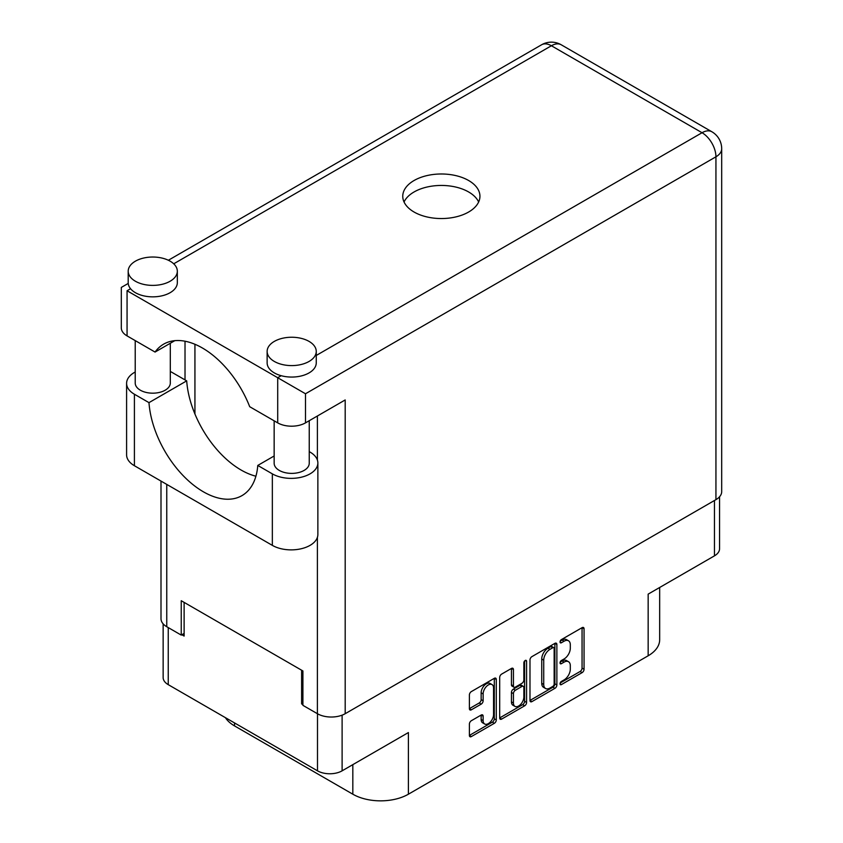 <?xml version="1.0" encoding="UTF-8"?>
<svg xmlns="http://www.w3.org/2000/svg" width="843" height="843" viewBox="0 0 843 843"><rect width="100%" height="100%" fill="white"/><g stroke="black" fill="none" stroke-linecap="round" stroke-linejoin="round"><path stroke-width="1.26" d="M492.027 684.569L490.046 683.42A7.366 4.257 120 0 0 486.358 683.789A7.366 4.257 120 0 0 481.142 692.809L483.134 693.958A7.366 4.257 120 0 1 488.339 684.927A7.366 4.257 120 0 1 492.027 684.569A7.366 4.257 120 0 1 493.555 687.941L493.555 714.601A7.366 4.257 120 0 1 490.341 722.008A7.366 4.257 120 0 1 484.662 723.989A7.366 4.257 120 0 1 483.134 720.617L483.134 716.171A2.75 1.591 120 0 0 482.565 714.906A2.75 1.591 120 0 0 481.184 715.043L471.342 720.723A2.75 1.591 120 0 0 469.393 724.105L469.393 735.465A2.75 1.591 120 0 0 469.972 736.719A2.75 1.591 120 0 0 471.342 736.582L494.335 723.315A2.75 1.591 120 0 0 496.285 719.943L496.285 679.447A2.75 1.591 120 0 0 495.716 678.183A2.75 1.591 120 0 0 494.335 678.32L471.342 691.597A2.75 1.591 120 0 0 469.393 694.969L469.393 708.689A2.75 1.591 120 0 0 469.972 709.954A2.75 1.591 120 0 0 471.342 709.817L481.184 704.137A2.75 1.591 120 0 0 483.134 700.765L483.134 693.958M525.21 660.49L526.58 661.281A1.928 1.117 120 0 0 526.18 660.396A1.928 1.117 120 0 0 525.21 660.49A1.928 1.117 120 0 0 523.851 662.861L523.851 679.953A2.75 1.591 120 0 1 521.901 683.325L515.379 687.098A2.75 1.591 120 0 1 513.998 687.235A2.75 1.591 120 0 1 513.429 685.97L513.429 669.553A2.75 1.591 120 0 0 512.86 668.288A2.75 1.591 120 0 0 511.48 668.425L513.429 669.553M529.984 659.985L529.984 700.48A2.75 1.591 120 0 0 530.553 701.745A2.75 1.591 120 0 0 531.933 701.608L554.926 688.331A2.75 1.591 120 0 0 556.875 684.959L556.875 644.463A2.75 1.591 120 0 0 556.296 643.209A2.75 1.591 120 0 0 554.926 643.346L531.933 656.613A2.75 1.591 120 0 0 529.984 659.985M564.083 679.901L561.396 681.439A1.928 1.117 120 0 0 560.142 683.146A1.928 1.117 120 0 0 560.437 684.685A1.928 1.117 120 0 0 561.396 684.59L582.102 672.64A2.75 1.591 120 0 0 584.051 669.268L584.051 628.773A2.75 1.591 120 0 0 583.472 627.519A2.75 1.591 120 0 0 582.102 627.656L561.396 639.605A1.928 1.117 120 0 0 560.142 641.302A1.928 1.117 120 0 0 560.437 642.851A1.928 1.117 120 0 0 561.396 642.756L564.083 641.207A8.82 5.09 120 0 1 568.488 640.764A8.82 5.09 120 0 1 570.311 644.8L570.311 648.183A8.82 5.09 120 0 1 564.083 658.973L561.396 660.522A1.928 1.117 120 0 0 560.142 662.219A1.928 1.117 120 0 0 560.437 663.768A1.928 1.117 120 0 0 561.396 663.673L564.083 662.124A8.82 5.09 120 0 1 568.488 661.692A8.82 5.09 120 0 1 570.311 665.728L570.311 669.1A8.82 5.09 120 0 1 564.083 679.901M499.688 717.93L522.639 704.674L524.631 705.823A2.75 1.591 120 0 0 526.58 702.451L526.58 661.281M524.631 705.823L501.638 719.1A2.75 1.591 120 0 1 500.257 719.237A2.75 1.591 120 0 1 499.688 717.973L499.688 677.477A2.75 1.591 120 0 1 501.638 674.105L511.48 668.425M342.11 715.149L342.11 770.829L408.402 732.556L408.402 794.201L648.162 655.78L648.162 594.125L714.453 555.853L714.453 500.51M234.533 722.925L234.533 725.907L352.827 794.201L352.827 764.643M234.533 725.907A39.294 22.687 180 0 1 225.418 717.667M659.669 587.487L659.669 639.742A39.294 22.687 180 0 1 648.162 655.78M408.402 794.201A39.294 22.687 180 0 1 352.827 794.201M342.11 770.829A17.408 10.042 180 0 1 317.495 770.829L168.242 684.653A17.408 10.042 180 0 1 163.142 677.551L163.142 623.862M302.911 703.157L301.615 703.905L302.911 704.653M301.615 703.905L301.615 670.217M181.835 634.747L184.122 636.065L184.122 602.376M568.488 661.692L566.507 660.543A8.82 5.09 120 0 0 562.091 660.975L564.083 662.124M560.184 662.082L562.091 660.975M568.488 640.764L566.507 639.626A8.82 5.09 120 0 0 562.091 640.058L564.083 641.207M560.184 641.165L562.091 640.058M560.184 682.999L580.11 671.492A2.75 1.591 120 0 0 582.06 668.12L582.06 627.677M529.984 700.438L552.934 687.193A2.75 1.591 120 0 0 554.884 683.81L554.884 643.367L556.875 644.463M552.776 686.423A1.928 1.117 120 0 0 554.146 684.063L554.146 648.52A1.928 1.117 120 0 0 553.746 647.635A1.928 1.117 120 0 0 552.776 647.73L549.952 649.363A8.82 5.09 120 0 0 543.724 660.153L543.724 684.453A8.82 5.09 120 0 0 545.547 688.489A8.82 5.09 120 0 0 549.952 688.057L552.776 686.423M553.746 647.635L551.754 646.486A1.928 1.117 120 0 0 550.795 646.581L552.776 647.73M545.547 688.489L543.566 687.34A8.82 5.09 120 0 1 541.733 683.304L541.733 659.015A8.82 5.09 120 0 1 547.971 648.214L550.795 646.581M511.438 668.446L511.438 684.822A2.75 1.591 120 0 0 512.007 686.086L513.998 687.235M524.588 661.028L524.588 701.302L526.58 702.451M513.429 703.009A7.366 4.257 120 0 0 514.957 706.381A7.366 4.257 120 0 0 520.626 704.411A7.366 4.257 120 0 0 523.851 696.992L523.851 687.603A2.75 1.591 120 0 0 523.282 686.339A2.75 1.591 120 0 0 521.901 686.476L515.379 690.248A2.75 1.591 120 0 0 513.429 693.62L513.429 703.009L511.438 701.861A7.366 4.257 120 0 0 512.966 705.243L514.957 706.381M523.282 686.339L521.29 685.19A2.75 1.591 120 0 0 519.92 685.327L521.901 686.476M511.438 701.861L511.438 692.472A2.75 1.591 120 0 1 513.387 689.1L519.92 685.327M522.639 704.674A2.75 1.591 120 0 0 524.588 701.302M484.662 723.989L482.67 722.841A7.366 4.257 120 0 1 481.142 719.469L481.142 715.064M469.393 708.647L479.203 702.988A2.75 1.591 120 0 0 481.142 699.616L481.142 692.809M469.393 735.423L492.344 722.166A2.75 1.591 120 0 0 494.293 718.794L494.293 678.341M719.553 496.78L719.553 548.751A17.408 10.042 180 0 1 714.453 555.853M274.154 455.979L257.768 465.441L272.342 473.861A26.67 15.395 0 0 0 310.055 473.861A26.67 15.395 0 0 0 317.864 462.976A26.67 15.395 0 0 0 310.055 452.09L309.244 451.616M272.342 473.861L272.342 545.368A26.67 15.395 0 0 0 310.055 545.368A26.67 15.395 0 0 0 317.864 534.483L317.864 462.976M135.396 261.182A24.563 14.183 0 0 0 128.199 271.214A24.563 14.183 0 0 0 143.363 284.312A24.563 14.183 0 0 0 170.128 281.235A24.563 14.183 0 0 0 177.325 271.214A24.563 14.183 0 0 0 162.162 258.106A24.563 14.183 0 0 0 135.396 261.182M128.199 271.214L128.199 282.668A24.563 14.183 0 0 0 130.56 288.727A24.563 14.183 0 0 0 170.128 292.7A24.563 14.183 0 0 0 177.325 282.668L177.325 271.214M274.333 341.394A24.563 14.183 0 0 0 267.136 351.426A24.563 14.183 0 0 0 282.3 364.524A24.563 14.183 0 0 0 309.065 361.447A24.563 14.183 0 0 0 316.251 351.426A24.563 14.183 0 0 0 301.099 338.328A24.563 14.183 0 0 0 274.333 341.394M267.136 351.426L267.136 362.88A24.563 14.183 0 0 0 281.204 375.704A24.563 14.183 0 0 0 309.065 372.912A24.563 14.183 0 0 0 316.251 362.88L316.251 351.426M468.634 212.025A38.599 22.287 0 0 0 479.941 196.271A38.599 22.287 0 0 0 456.116 175.681A38.599 22.287 0 0 0 414.061 180.518A38.599 22.287 0 0 0 402.754 196.271A38.599 22.287 0 0 0 426.579 216.851A38.599 22.287 0 0 0 468.634 212.025M404.05 201.993A38.599 22.287 180 0 1 414.061 191.972A38.599 22.287 180 0 1 451.374 186.208A38.599 22.287 180 0 1 478.645 201.993M309.244 420.71L309.244 463.26A17.545 10.127 180 0 1 304.102 470.426A17.545 10.127 180 0 1 284.987 472.617A17.545 10.127 180 0 1 274.154 463.26L274.154 420.826M170.307 343.259L170.307 383.049A17.545 10.127 180 0 1 165.165 390.214A17.545 10.127 180 0 1 146.05 392.406A17.545 10.127 180 0 1 135.217 383.049L135.217 340.604M316.251 355.461L702.05 132.73A19.652 11.349 -120 0 1 715.939 156.798A19.652 11.349 0 0 0 721.692 148.768L721.692 491.627A19.652 11.349 180 0 1 715.939 499.646L715.939 156.798L305.493 393.765L127.061 290.751C119.569 286.42 119.569 286.42 127.061 290.751L127.061 335.893L155.059 352.058L174.796 340.667M127.061 335.893A19.652 11.349 180 0 1 121.308 327.874L121.308 287.421L128.241 283.427M166.756 484.409L166.756 626.728L181.245 635.095L184.122 633.43M166.756 626.728A19.652 11.349 180 0 1 161.002 618.709L161.002 481.09M715.939 499.646L345.187 713.705A19.652 11.349 180 0 1 317.4 713.705L302.911 705.338L302.911 670.965L181.245 600.722L181.245 635.095M185.017 379.898L185.017 341.225M305.493 393.765L305.493 422.87L345.187 399.951L345.187 713.705M194.933 414.018L194.933 344.271M305.493 422.87A19.652 11.349 180 0 1 277.705 422.87L277.705 377.717L281.204 375.704M155.059 352.058A77.472 44.732 -120 0 1 163.647 344.144A77.472 44.732 -120 0 1 249.707 406.705L277.705 422.87M255.903 476.211A77.187 44.563 60 0 1 186.693 380.867L172.109 372.448A26.67 15.395 180 0 0 170.307 371.5M272.342 545.368L134.406 465.726A26.67 15.395 180 0 1 126.598 454.841L126.598 383.333A26.67 15.395 180 0 1 135.217 372.005M186.693 380.867L148.979 402.638L134.406 394.229A26.67 15.395 180 0 1 126.598 383.333M148.979 402.638A77.187 44.563 -120 0 0 184.617 477.127A77.187 44.563 -120 0 0 241.973 495.621A77.187 44.563 -120 0 0 257.768 465.441M317.495 770.829L317.495 713.758M168.242 627.592L168.242 684.653M560.037 662.883L561.396 663.673M560.037 641.966L561.396 642.756M582.102 627.656L584.051 628.773M582.06 668.12L584.051 669.268M580.11 671.492L582.102 672.64M560.037 683.81L561.396 684.59M554.884 683.81L556.875 684.959M552.934 687.193L554.926 688.331M529.984 700.48L531.933 701.608M547.971 648.214L549.952 649.363M541.733 659.015L543.724 660.153M541.733 683.304L543.724 684.453M499.688 717.973L501.638 719.1M511.438 684.822L513.429 685.97M513.387 689.1L515.379 690.248M511.438 692.472L513.429 693.62M481.184 715.043L483.134 716.171M481.142 719.469L483.134 720.617M481.142 699.616L483.134 700.765M479.203 702.988L481.184 704.137M469.393 708.689L471.342 709.817M494.335 678.32L496.285 679.447M494.293 718.794L496.285 719.943M492.344 722.166L494.335 723.315M469.393 735.465L471.342 736.582M721.692 148.768A19.652 19.652 0 0 0 711.871 131.761A19.652 11.349 120 0 0 702.05 132.73L551.406 45.754L173.711 263.817M130.56 288.727L127.061 290.751M317.4 713.705L317.4 537.349M317.4 460.109L317.4 415.999M541.575 44.784A19.652 11.349 60 0 1 551.406 45.754A19.652 11.349 120 0 1 561.227 44.784A19.652 19.652 0 0 0 541.575 44.784L168.358 260.255M134.406 394.229L134.406 465.726M711.871 131.761L561.227 44.784"/></g></svg>
